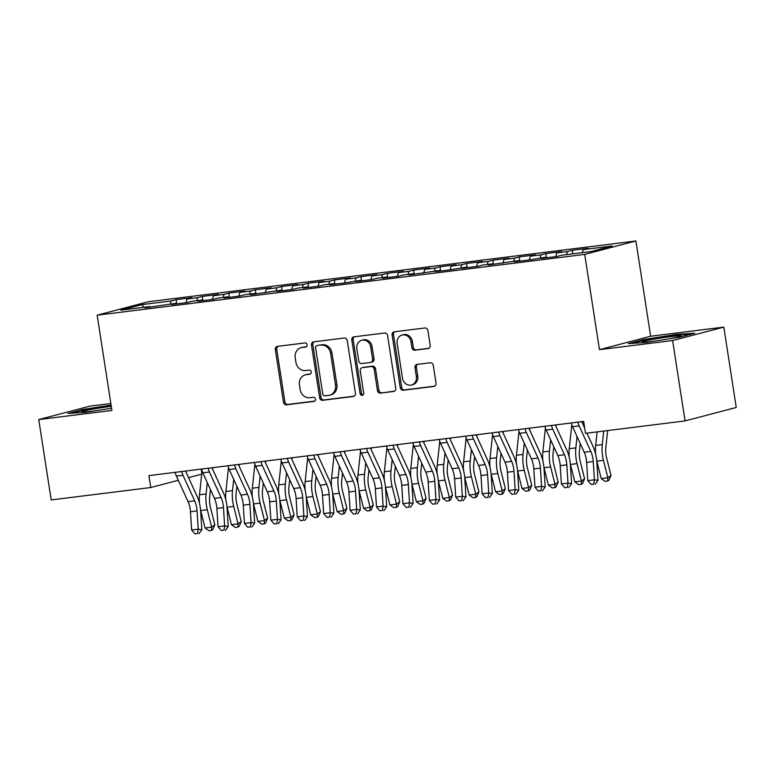 <?xml version="1.0" encoding="UTF-8"?>
<svg xmlns="http://www.w3.org/2000/svg" width="775" height="775" viewBox="0 0 775 775"><rect width="100%" height="100%" fill="white"/><g stroke="black" fill="none" stroke-linecap="round" stroke-linejoin="round"><path stroke-width="1.16" d="M307.152 344.749A2.073 1.821 -104.7 0 0 305.021 342.928L277.469 346.367A2.964 2.606 -104.7 0 0 275.328 349.612L283.476 402.206A2.964 2.606 -104.7 0 0 286.517 404.802L314.059 401.373A2.073 1.821 -104.7 0 0 313.429 397.284L309.864 397.72A9.474 8.341 -104.7 0 1 300.119 389.408L299.441 385.03A9.474 8.341 -104.7 0 1 305.331 374.829A9.474 8.341 -104.7 0 1 306.29 374.645L309.855 374.199A2.073 1.821 -104.7 0 0 309.225 370.111L305.66 370.547A9.474 8.341 -104.7 0 1 295.914 362.235L295.236 357.856A9.474 8.341 -104.7 0 1 301.126 347.655A9.474 8.341 -104.7 0 1 302.085 347.471L305.65 347.026A2.073 1.821 -104.7 0 0 307.152 344.749M428.042 348.595A2.964 2.606 -104.7 0 0 430.183 345.35L427.897 330.596A2.964 2.606 -104.7 0 0 424.855 327.99L394.262 331.807A2.964 2.606 -104.7 0 0 392.121 335.052L400.258 387.645A2.964 2.606 -104.7 0 0 403.31 390.242L433.903 386.434A2.964 2.606 -104.7 0 0 436.034 383.189L433.283 365.364A2.964 2.606 -104.7 0 0 430.232 362.768L417.144 364.395A2.964 2.606 -104.7 0 0 415.003 367.641L416.369 376.485A7.924 6.975 -104.7 0 1 411.448 385.01A7.924 6.975 -104.7 0 1 402.506 378.21L397.139 343.587A7.924 6.975 -104.7 0 1 402.07 335.062A7.924 6.975 -104.7 0 1 411.012 341.853L411.903 347.626A2.964 2.606 -104.7 0 0 414.945 350.222L428.633 348.44M672.623 340.545L723.811 327.108L650.651 336.234L599.462 349.661L672.623 340.545L685.061 420.922L585.493 433.332L583.653 421.426L148.916 475.618L150.767 487.523L178.308 480.297M599.462 349.661L584.718 254.403L97.166 315.183L148.345 301.746L635.897 240.977L584.718 254.403M110.835 403.523L89.939 406.129L38.75 419.566L111.91 410.44L97.166 315.183M38.75 419.566L51.189 499.933L150.767 487.523M347.268 340.642A2.964 2.606 -104.7 0 0 344.226 338.045L313.633 341.853A2.964 2.606 -104.7 0 0 311.492 345.098L319.639 397.701A2.964 2.606 -104.7 0 0 322.681 400.297L353.274 396.48A2.964 2.606 -104.7 0 0 355.415 393.235L347.268 340.642M353.952 336.834L384.536 333.017A2.964 2.606 -104.7 0 1 387.587 335.614L395.725 388.217A2.964 2.606 -104.7 0 1 393.584 391.462L380.496 393.09A2.964 2.606 -104.7 0 1 377.454 390.493L374.151 369.162A2.964 2.606 -104.7 0 0 371.099 366.565L362.419 367.641A2.964 2.606 -104.7 0 0 360.278 370.886L363.717 393.099A2.073 1.821 -104.7 0 1 360.084 393.545L351.811 340.08A2.964 2.606 -104.7 0 1 353.952 336.834M176.739 303.877L176.09 299.673L171.178 300.962L142.125 304.585L120.823 310.174L149.875 306.551L144.964 307.84L176.283 303.257L171.372 304.546L187.221 302.579L192.132 301.281L202.692 299.973L197.78 301.262L213.629 299.286L218.54 297.997L229.109 296.68L224.198 297.968L240.037 295.992L244.948 294.703L255.517 293.386L250.606 294.674L281.926 290.092L277.014 291.381L292.863 289.404L297.774 288.116L308.343 286.798L303.432 288.087L319.271 286.111L324.183 284.822L334.752 283.505L329.84 284.793L345.689 282.817L361.16 280.211L356.248 281.499L372.097 279.533L377.008 278.235L387.577 276.927L382.666 278.215L398.505 276.239L403.417 274.951L413.986 273.633L409.074 274.922L440.394 270.339L435.482 271.628L451.331 269.652L466.802 267.046L461.9 268.334L477.739 266.358L482.651 265.069L493.22 263.752L488.308 265.04L519.628 260.458L514.716 261.747L530.565 259.77L546.036 257.164L541.124 258.453L556.973 256.486L561.885 255.188L590.938 251.575L612.24 245.975L583.188 249.598L582.354 252.64M176.09 299.673L191.938 297.697L187.027 298.985L197.586 297.668L196.743 300.71M202.692 299.973L202.498 296.379L197.586 297.668M202.498 296.379L218.347 294.403L213.435 295.692L223.994 294.374L223.161 297.416M229.109 296.68L228.906 293.086L223.994 294.374M228.906 293.086L244.755 291.109L239.843 292.398L250.412 291.09L249.569 294.122M255.973 294.006L255.324 289.792L250.412 291.09M255.324 289.792L271.173 287.825L266.261 289.114L276.82 287.796L275.978 290.828M281.926 290.092L281.732 286.508L276.82 287.796M281.732 286.508L297.581 284.532L292.669 285.82L303.228 284.502L302.395 287.544M308.343 286.798L308.14 283.214L303.228 284.502M308.14 283.214L323.989 281.238L319.077 282.526L329.646 281.209L328.803 284.251M334.752 283.505L334.558 279.92L329.646 281.209M334.558 279.92L350.407 277.944L345.495 279.233L356.054 277.915L355.212 280.957M361.615 280.831L360.966 276.627L356.054 277.915M360.966 276.627L376.815 274.65L371.903 275.939L382.463 274.621L381.629 277.663M387.577 276.927L387.374 273.333L382.463 274.621M387.374 273.333L403.223 271.357L398.311 272.645L408.88 271.327L408.037 274.369M413.986 273.633L413.792 270.039L408.88 271.327M413.792 270.039L429.631 268.063L424.729 269.351L435.288 268.043L434.446 271.076M440.394 270.339L440.2 266.745L435.288 268.043M440.2 266.745L456.049 264.779L451.137 266.067L461.697 264.75L460.863 267.782M467.267 267.666L466.608 263.461L461.697 264.75M466.608 263.461L482.457 261.485L477.545 262.773L488.114 261.456L487.272 264.498M493.22 263.752L493.026 260.168L488.114 261.456M493.026 260.168L508.865 258.191L503.963 259.48L514.523 258.162L513.68 261.204M519.628 260.458L519.434 256.874L514.523 258.162M519.434 256.874L535.283 254.898L530.371 256.186L540.931 254.868L540.097 257.91M546.501 257.784L545.842 253.58L540.931 254.868M545.842 253.58L561.691 251.604L556.779 252.892L567.348 251.575L566.506 254.617M572.803 253.832L572.26 250.286L567.348 251.575M572.26 250.286L588.099 248.31L583.188 249.598M546.036 257.164L546.482 257.794M556.779 252.892L555.743 256.632M530.371 256.186L529.335 259.925M466.802 267.046L467.248 267.666M503.963 259.48L502.927 263.219M477.545 262.773L476.518 266.513M451.137 266.067L450.101 269.807M424.729 269.351L423.692 273.1M361.16 280.211L361.596 280.841M398.311 272.645L397.284 276.384M371.903 275.939L370.867 279.678M345.495 279.233L344.458 282.972M319.077 282.526L318.05 286.266M255.517 293.386L255.953 294.006M292.669 285.82L291.632 289.559M266.261 289.114L265.224 292.853M239.843 292.398L238.816 296.147M176.283 303.257L176.719 303.887M213.435 295.692L212.398 299.431M149.875 306.551L150.311 307.171M187.027 298.985L185.99 302.725M685.061 420.922L736.25 407.485L723.811 327.108M201.18 469.108L201.81 473.186M650.651 336.234L635.897 240.977M188.538 477.613L201.703 474.155M142.125 304.585L143.685 307.326M171.178 300.962L170.335 304.003M111.077 405.063L83.274 409.423L67.861 413.472L85.638 412.31L111.571 408.251M643.725 339.557L628.312 343.606L646.088 342.453L679.278 337.251L694.7 333.202L676.914 334.354L643.725 339.557L643.831 340.264M306.377 346.745L303.471 347.103A9.474 8.341 -104.7 0 0 302.512 347.287L301.126 347.655M305.331 374.829L306.716 374.461A9.474 8.341 -104.7 0 1 307.675 374.277L310.581 373.918M277.973 346.299A2.964 2.606 -104.7 0 0 276.714 349.244L284.861 401.847A2.964 2.606 -104.7 0 0 287.903 404.443L314.795 401.092M314.137 341.794A2.964 2.606 -104.7 0 0 312.877 344.739L321.024 397.333A2.964 2.606 -104.7 0 0 324.066 399.929L354.156 396.18M317.12 345.592A2.073 1.821 -104.7 0 0 315.619 347.868L322.768 394.029A2.073 1.821 -104.7 0 0 324.899 395.851L328.658 395.386A9.474 8.341 -104.7 0 0 329.617 395.202A9.474 8.341 -104.7 0 0 335.507 385.001L330.625 353.439A9.474 8.341 -104.7 0 0 320.879 345.127L318.506 345.233A2.073 1.821 -104.7 0 0 318.089 345.34M329.617 395.202L331.002 394.833A9.474 8.341 -104.7 0 0 336.892 384.632L335.507 385.001M318.506 345.233L322.264 344.759A9.474 8.341 -104.7 0 1 332.01 353.08L336.892 384.632M394.465 391.162L380.496 393.09M362.119 367.699L363.504 367.34A2.964 2.606 -104.7 0 1 363.804 367.282L372.484 366.197A2.964 2.606 -104.7 0 1 375.526 368.793L378.83 390.125A2.964 2.606 -104.7 0 0 381.881 392.731M354.446 336.767A2.964 2.606 -104.7 0 0 353.197 339.712L361.47 393.187A2.073 1.821 -104.7 0 0 363.078 394.988M370.721 347.026A7.924 6.975 -104.7 0 0 361.78 340.225A7.924 6.975 -104.7 0 0 356.849 348.76L358.738 360.956A2.964 2.606 -104.7 0 0 361.789 363.552L370.469 362.468A2.964 2.606 -104.7 0 0 372.61 359.222L370.721 347.026L372.107 346.667A7.924 6.975 -104.7 0 0 363.155 339.867L361.78 340.225M371.855 362.109A2.964 2.606 -104.7 0 0 373.996 358.864L372.61 359.222M372.107 346.667L373.996 358.864M402.07 335.062L403.446 334.693A7.924 6.975 -104.7 0 1 412.397 341.494L413.288 347.268A2.964 2.606 -104.7 0 0 416.33 349.864L428.924 348.295M411.448 385.01L412.833 384.642A7.924 6.975 -104.7 0 0 417.754 376.117L416.369 376.485M417.647 364.337A2.964 2.606 -104.7 0 0 416.388 367.282L417.754 376.117M394.766 331.748A2.964 2.606 -104.7 0 0 393.506 334.693L401.644 387.287A2.964 2.606 -104.7 0 0 404.695 389.883L434.785 386.134M83.38 410.12L83.274 409.423M677.021 335.052L676.914 334.354M210.461 489.567L209.676 496.901A15.083 7.101 82.9 0 0 210.461 507.402L214.83 524.84L212.825 529.49L211.556 530.41L208.921 530.739L205.055 527.969L200.686 510.531A22.63 10.656 -97.1 0 1 200.58 510.105M205.055 527.969L211.653 527.145L207.283 509.708A22.63 10.656 -97.1 0 1 206.102 493.956L207.312 482.67M199.475 503.382A22.63 10.656 -97.1 0 1 199.504 494.779L202.062 470.842M212.805 467.654L212.631 469.233M211.556 530.41L211.653 527.145L214.83 524.84M181.776 471.52A10.559 4.97 82.9 0 0 183.007 475.278L194.67 500.834A15.083 7.101 -97.1 0 1 197.063 510.919L198.226 529.199L201.839 529.722L200.677 511.442A22.63 10.656 82.9 0 0 197.083 496.32L185.545 471.055M175.179 472.343A10.559 4.97 82.9 0 0 176.4 476.102L188.063 501.658A15.083 7.101 -97.1 0 1 190.466 511.742L191.619 530.023L198.226 529.199L197.577 533.491L194.932 533.82L197.577 533.491M199.02 533.694L201.839 529.722M191.619 530.023L194.932 533.82M236.869 486.274L236.084 493.607A15.083 7.101 82.9 0 0 236.869 504.108L241.248 521.546L239.243 526.196L237.973 527.116L235.329 527.446L231.463 524.675L227.094 507.238A22.63 10.656 -97.1 0 1 226.988 506.811M231.463 524.675L238.07 523.852L233.692 506.414A22.63 10.656 -97.1 0 1 232.519 490.662L233.721 479.376M225.883 500.088A22.63 10.656 -97.1 0 1 225.912 491.486L228.47 467.548M239.213 464.361L239.049 465.949M237.973 527.116L238.07 523.852L241.248 521.546M263.277 482.98L262.493 490.313A15.083 7.101 82.9 0 0 263.287 500.824L267.656 518.252L265.651 522.902L264.382 523.822L261.737 524.152L257.872 521.381L253.502 503.953A22.63 10.656 -97.1 0 1 253.396 503.517M257.872 521.381L264.478 520.558L260.109 503.13A22.63 10.656 -97.1 0 1 258.927 487.368L260.129 476.092M252.292 496.794A22.63 10.656 -97.1 0 1 252.321 488.192L254.888 464.264M265.622 461.067L265.457 462.656M264.382 523.822L264.478 520.558L267.656 518.252M208.194 468.226A10.559 4.97 82.9 0 0 209.415 471.994L221.078 497.55A15.083 7.101 -97.1 0 1 223.481 507.625L224.634 525.905L228.247 526.428L227.094 508.148A22.63 10.656 82.9 0 0 223.491 493.026L211.963 467.761M201.587 469.049A10.559 4.97 82.9 0 0 202.808 472.818L214.472 498.364A15.083 7.101 -97.1 0 1 216.874 508.448L218.027 526.729L224.634 525.905L223.985 530.197L221.34 530.526L223.985 530.197M225.428 530.41L228.247 526.428M218.027 526.729L221.34 530.526M234.602 464.932A10.559 4.97 82.9 0 0 235.823 468.701L247.487 494.256A15.083 7.101 -97.1 0 1 249.889 504.331L251.042 522.612L254.655 523.135L253.502 504.864A22.63 10.656 82.9 0 0 249.899 489.732L238.371 464.467M227.995 465.756A10.559 4.97 82.9 0 0 229.226 469.524L240.889 495.08A15.083 7.101 -97.1 0 1 243.282 505.155L244.445 523.435L251.042 522.612L250.393 526.903L247.758 527.232L250.393 526.903M251.846 527.116L254.655 523.135M244.445 523.435L247.758 527.232M111.28 406.362A19.607 1.085 -8.8 0 0 91.334 409.433A19.607 1.085 -8.8 0 0 81.782 411.893A19.607 1.085 -8.8 0 0 81.869 411.951A19.607 1.085 -8.8 0 0 94.744 410.886M71.552 413.23L83.923 409.985L111.174 405.713M109.033 408.648A19.607 1.085 -8.8 0 0 111.561 408.183M669.474 338.782A19.607 1.085 -8.8 0 0 680.896 336.118A19.607 1.085 -8.8 0 0 680.954 335.963A19.607 1.085 -8.8 0 0 660.794 338.026A19.607 1.085 -8.8 0 0 642.233 342.037A19.607 1.085 -8.8 0 0 642.32 342.085A19.607 1.085 -8.8 0 0 655.195 341.019M631.993 343.364L644.364 340.118L676.527 335.081L691.174 334.132M289.695 479.696L288.91 487.02A15.083 7.101 82.9 0 0 289.695 497.531L294.064 514.958L292.059 519.608L290.79 520.529L288.155 520.858L284.289 518.087L279.92 500.66A22.63 10.656 -97.1 0 1 279.814 500.233M284.289 518.087L290.887 517.264L286.517 499.836A22.63 10.656 -97.1 0 1 285.336 484.075L286.547 472.798M278.709 493.501A22.63 10.656 -97.1 0 1 278.738 484.898L281.296 460.97M292.039 457.773L291.865 459.362M290.79 520.529L290.887 517.264L294.064 514.958M316.103 476.402L315.318 483.726A15.083 7.101 82.9 0 0 316.103 494.237L320.482 511.665L318.477 516.315L317.207 517.235L314.563 517.564L310.698 514.794L306.328 497.366A22.63 10.656 -97.1 0 1 306.222 496.94M310.698 514.794L317.304 513.97L312.926 496.542A22.63 10.656 -97.1 0 1 311.753 480.781L312.955 469.505M305.118 490.207A22.63 10.656 -97.1 0 1 305.147 481.604L307.704 457.676M318.448 454.479L318.283 456.068M317.207 517.235L317.304 513.97L320.482 511.665M261.01 461.648A10.559 4.97 82.9 0 0 262.241 465.407L273.904 490.963A15.083 7.101 -97.1 0 1 276.297 501.047L277.46 519.318L281.073 519.841L279.911 501.57A22.63 10.656 82.9 0 0 276.317 486.448L264.779 461.173M254.413 462.472A10.559 4.97 82.9 0 0 255.634 466.23L267.298 491.786A15.083 7.101 -97.1 0 1 269.7 501.871L270.853 520.141L277.46 519.318L276.811 523.609L274.166 523.939L276.811 523.609M278.254 523.822L281.073 519.841M270.853 520.141L274.166 523.939M287.428 458.354A10.559 4.97 82.9 0 0 288.649 462.113L300.312 487.669A15.083 7.101 -97.1 0 1 302.715 497.753L303.868 516.024L307.481 516.547L306.328 498.277A22.63 10.656 82.9 0 0 302.725 483.154L291.197 457.88M280.821 459.178A10.559 4.97 82.9 0 0 282.042 462.937L293.706 488.492A15.083 7.101 -97.1 0 1 296.108 498.577L297.261 516.847L303.868 516.024L303.219 520.316L300.574 520.645L303.219 520.316M304.662 520.529L307.481 516.547M297.261 516.847L300.574 520.645M342.511 473.108L341.727 480.442A15.083 7.101 82.9 0 0 342.521 490.943L346.89 508.371L344.885 513.021L343.616 513.941L340.971 514.271L337.106 511.5L332.737 494.072A22.63 10.656 -97.1 0 1 332.63 493.646M337.106 511.5L343.713 510.677L339.343 493.249A22.63 10.656 -97.1 0 1 338.162 477.487L339.363 466.211M331.526 486.923A22.63 10.656 -97.1 0 1 331.555 478.311L334.122 454.382M344.856 451.195L344.691 452.774M343.616 513.941L343.713 510.677L346.89 508.371M313.836 455.061A10.559 4.97 82.9 0 0 315.057 458.819L326.721 484.375A15.083 7.101 -97.1 0 1 329.123 494.46L330.276 512.73L333.889 513.253L332.737 494.983A22.63 10.656 82.9 0 0 329.133 479.861L317.605 454.586M307.229 455.884A10.559 4.97 82.9 0 0 308.46 459.643L320.123 485.198A15.083 7.101 -97.1 0 1 322.516 495.283L323.679 513.554L330.276 512.73L329.627 517.032L326.992 517.361L329.627 517.032M331.07 517.235L333.889 513.253M323.679 513.554L326.992 517.361M368.929 469.815L368.144 477.148A15.083 7.101 82.9 0 0 368.929 487.649L373.298 505.087L371.293 509.727L370.024 510.657L367.389 510.987L363.523 508.216L359.145 490.778A22.63 10.656 -97.1 0 1 359.048 490.352M363.523 508.216L370.121 507.392L365.752 489.955A22.63 10.656 -97.1 0 1 364.57 474.203L365.781 462.917M357.943 483.629A22.63 10.656 -97.1 0 1 357.972 475.017L360.53 451.089M371.273 447.902L371.099 449.481M370.024 510.657L370.121 507.392L373.298 505.087M340.244 451.767A10.559 4.97 82.9 0 0 341.465 455.526L353.138 481.081A15.083 7.101 -97.1 0 1 355.531 491.166L356.694 509.446L360.307 509.969L359.145 491.689A22.63 10.656 82.9 0 0 355.551 476.567L344.013 451.292M333.647 452.59A10.559 4.97 82.9 0 0 334.868 456.349L346.532 481.905A15.083 7.101 -97.1 0 1 348.934 491.989L350.087 510.26L356.694 509.446L356.045 513.738L353.4 514.067L356.045 513.738M357.488 513.941L360.307 509.969M350.087 510.26L353.4 514.067M395.337 466.521L394.552 473.854A15.083 7.101 82.9 0 0 395.337 484.356L399.706 501.793L397.711 506.443L396.432 507.363L393.797 507.693L389.932 504.922L385.562 487.485A22.63 10.656 -97.1 0 1 385.456 487.058M389.932 504.922L396.538 504.099L392.16 486.661A22.63 10.656 -97.1 0 1 390.988 470.909L392.189 459.623M384.352 480.335A22.63 10.656 -97.1 0 1 384.381 471.733L386.938 447.795M397.682 444.608L397.517 446.187M396.432 507.363L396.538 504.099L399.706 501.793M421.745 463.227L420.961 470.561A15.083 7.101 82.9 0 0 421.755 481.062L426.124 498.499L424.119 503.149L422.85 504.07L420.205 504.399L416.34 501.628L411.971 484.191A22.63 10.656 -97.1 0 1 411.864 483.765M416.34 501.628L422.947 500.805L418.577 483.368A22.63 10.656 -97.1 0 1 417.396 467.616L418.597 456.33M410.76 477.042A22.63 10.656 -97.1 0 1 410.789 468.439L413.356 444.501M424.09 441.314L423.925 442.903M422.85 504.07L422.947 500.805L426.124 498.499M448.163 459.933L447.378 467.267A15.083 7.101 82.9 0 0 448.163 477.778L452.532 495.206L450.527 499.856L449.258 500.776L446.623 501.105L442.757 498.335L438.379 480.907A22.63 10.656 -97.1 0 1 438.282 480.471M442.757 498.335L449.355 497.511L444.986 480.083A22.63 10.656 -97.1 0 1 443.804 464.322L445.015 453.046M437.168 473.748A22.63 10.656 -97.1 0 1 437.207 465.145L439.764 441.217M450.507 438.02L450.333 439.609M449.258 500.776L449.355 497.511L452.532 495.206M474.571 456.649L473.787 463.973A15.083 7.101 82.9 0 0 474.571 474.484L478.94 491.912L476.945 496.562L475.666 497.482L473.031 497.812L469.166 495.041L464.797 477.613A22.63 10.656 -97.1 0 1 464.69 477.187M469.166 495.041L475.772 494.218L471.394 476.79A22.63 10.656 -97.1 0 1 470.212 461.028L471.423 449.752M463.586 470.454A22.63 10.656 -97.1 0 1 463.615 461.852L466.172 437.923M476.916 434.727L476.741 436.315M475.666 497.482L475.772 494.218L478.94 491.912M500.979 453.356L500.195 460.679A15.083 7.101 82.9 0 0 500.989 471.19L505.358 488.618L503.353 493.268L502.084 494.188L499.439 494.518L495.574 491.747L491.205 474.319A22.63 10.656 -97.1 0 1 491.098 473.893M495.574 491.747L502.181 490.924L497.812 473.496A22.63 10.656 -97.1 0 1 496.63 457.734L497.831 446.458M489.994 467.16A22.63 10.656 -97.1 0 1 490.023 458.558L492.58 434.63M503.324 431.433L503.159 433.022M502.084 494.188L502.181 490.924L505.358 488.618M527.397 450.062L526.613 457.395A15.083 7.101 82.9 0 0 527.397 467.897L531.766 485.324L529.761 489.974L528.492 490.895L525.847 491.224L521.992 488.453L517.613 471.026A22.63 10.656 -97.1 0 1 517.516 470.599M521.992 488.453L528.589 487.63L524.22 470.202A22.63 10.656 -97.1 0 1 523.038 454.441L524.249 443.164M516.402 463.876A22.63 10.656 -97.1 0 1 516.441 455.264L518.998 431.336M529.742 428.149L529.567 429.728M528.492 490.895L528.589 487.63L531.766 485.324M553.805 446.768L553.021 454.102A15.083 7.101 82.9 0 0 553.805 464.603L558.174 482.04L556.179 486.681L554.9 487.611L552.265 487.94L548.4 485.169L544.031 467.732A22.63 10.656 -97.1 0 1 543.924 467.306M548.4 485.169L555.007 484.346L550.628 466.908A22.63 10.656 -97.1 0 1 549.446 451.147L550.657 439.871M542.82 460.582A22.63 10.656 -97.1 0 1 542.849 451.97L545.406 428.042M556.15 424.855L555.975 426.434M554.9 487.611L555.007 484.346L558.174 482.04M366.662 448.473A10.559 4.97 82.9 0 0 367.883 452.232L379.547 477.787A15.083 7.101 -97.1 0 1 381.949 487.872L383.102 506.153L386.715 506.676L385.562 488.395A22.63 10.656 82.9 0 0 381.959 473.273L370.431 448.008M360.055 449.297A10.559 4.97 82.9 0 0 361.276 453.055L372.94 478.611A15.083 7.101 -97.1 0 1 375.342 488.696L376.495 506.976L383.102 506.153L382.453 510.444L379.808 510.773L382.453 510.444M383.896 510.647L386.715 506.676M376.495 506.976L379.808 510.773M393.07 445.179A10.559 4.97 82.9 0 0 394.291 448.948L405.955 474.503A15.083 7.101 -97.1 0 1 408.357 484.578L409.51 502.859L413.123 503.382L411.971 485.102A22.63 10.656 82.9 0 0 408.367 469.979L396.839 444.714M386.463 446.003A10.559 4.97 82.9 0 0 387.694 449.771L399.358 475.317A15.083 7.101 -97.1 0 1 401.75 485.402L402.913 503.682L409.51 502.859L408.861 507.15L406.226 507.48L408.861 507.15M410.304 507.363L413.123 503.382M402.913 503.682L406.226 507.48M419.478 441.886A10.559 4.97 82.9 0 0 420.699 445.654L432.363 471.21A15.083 7.101 -97.1 0 1 434.765 481.285L435.928 499.565L439.541 500.088L438.379 481.808A22.63 10.656 82.9 0 0 434.785 466.686L423.247 441.421M412.881 442.709A10.559 4.97 82.9 0 0 414.102 446.478L425.766 472.033A15.083 7.101 -97.1 0 1 428.168 482.108L429.321 500.388L435.928 499.565L435.279 503.857L432.634 504.186L435.279 503.857M436.722 504.07L439.541 500.088M429.321 500.388L432.634 504.186M445.896 438.602A10.559 4.97 82.9 0 0 447.117 442.36L458.781 467.916A15.083 7.101 -97.1 0 1 461.183 478.001L462.336 496.271L465.949 496.794L464.797 478.524A22.63 10.656 82.9 0 0 461.193 463.402L449.655 438.127M439.289 439.425A10.559 4.97 82.9 0 0 440.51 443.184L452.174 468.739A15.083 7.101 -97.1 0 1 454.576 478.824L455.729 497.095L462.336 496.271L461.687 500.563L459.042 500.892L461.687 500.563M463.13 500.776L465.949 496.794M455.729 497.095L459.042 500.892M472.304 435.308A10.559 4.97 82.9 0 0 473.525 439.067L485.189 464.622A15.083 7.101 -97.1 0 1 487.591 474.707L488.744 492.978L492.358 493.501L491.205 475.23A22.63 10.656 82.9 0 0 487.601 460.108L476.073 434.833M465.698 436.131A10.559 4.97 82.9 0 0 466.928 439.89L478.592 465.446A15.083 7.101 -97.1 0 1 480.984 475.53L482.147 493.801L488.744 492.978L488.095 497.269L485.46 497.598L488.095 497.269M489.538 497.482L492.358 493.501M482.147 493.801L485.46 497.598M498.712 432.014A10.559 4.97 82.9 0 0 499.933 435.773L511.597 461.328A15.083 7.101 -97.1 0 1 513.999 471.413L515.162 489.684L518.775 490.207L517.613 471.936A22.63 10.656 82.9 0 0 514.019 456.814L502.481 431.539M492.115 432.838A10.559 4.97 82.9 0 0 493.336 436.596L505 462.152A15.083 7.101 -97.1 0 1 507.402 472.237L508.555 490.507L515.162 489.684L514.503 493.985L511.868 494.314L514.503 493.985M515.956 494.188L518.775 490.207M508.555 490.507L511.868 494.314M525.13 428.72A10.559 4.97 82.9 0 0 526.351 432.479L538.015 458.035A15.083 7.101 -97.1 0 1 540.417 468.119L541.57 486.4L545.183 486.923L544.031 468.642A22.63 10.656 82.9 0 0 540.427 453.52L528.889 428.246M518.523 429.544A10.559 4.97 82.9 0 0 519.744 433.302L531.408 458.858A15.083 7.101 -97.1 0 1 533.81 468.943L534.963 487.213L541.57 486.4L540.921 490.691L538.276 491.021L540.921 490.691M542.364 490.895L545.183 486.923M534.963 487.213L538.276 491.021M580.213 443.474L579.429 450.808A15.083 7.101 82.9 0 0 580.223 461.309L584.592 478.747L582.587 483.397L581.318 484.317L578.673 484.646L574.808 481.876L570.439 464.438A22.63 10.656 -97.1 0 1 570.332 464.012M574.808 481.876L581.415 481.052L577.046 463.615A22.63 10.656 -97.1 0 1 575.864 447.863L577.065 436.577M569.228 457.289A22.63 10.656 -97.1 0 1 569.257 448.686L571.814 424.748M582.558 421.561L582.393 423.14M581.318 484.317L581.415 481.052L584.592 478.747M551.538 425.427A10.559 4.97 82.9 0 0 552.759 429.185L564.423 454.741A15.083 7.101 -97.1 0 1 566.825 464.826L567.978 483.106L571.592 483.629L570.439 465.349A22.63 10.656 82.9 0 0 566.835 450.227L555.307 424.962M544.932 426.25A10.559 4.97 82.9 0 0 546.152 430.009L557.826 455.564A15.083 7.101 -97.1 0 1 560.218 465.649L561.381 483.929L567.978 483.106L567.329 487.397L564.694 487.727L567.329 487.397M568.773 487.601L571.592 483.629M561.381 483.929L564.694 487.727M607.658 430.571L605.847 447.514A15.083 7.101 82.9 0 0 606.631 458.015L611 475.453L608.995 480.103L607.726 481.023L605.081 481.353L601.226 478.582L596.847 461.144A22.63 10.656 -97.1 0 1 596.75 460.718M601.226 478.582L607.823 477.758L603.454 460.321A22.63 10.656 -97.1 0 1 602.272 444.569L603.715 431.065M595.636 453.995A22.63 10.656 -97.1 0 1 595.675 445.392L597.118 431.878M607.726 481.023L607.823 477.758L611 475.453M577.947 422.133A10.559 4.97 82.9 0 0 579.167 425.901L590.831 451.457A15.083 7.101 -97.1 0 1 593.233 461.532L594.396 479.812L598.009 480.335L596.847 462.055A22.63 10.656 82.9 0 0 593.253 446.933L586.956 433.147M571.349 422.956A10.559 4.97 82.9 0 0 572.57 426.725L584.234 452.271A15.083 7.101 -97.1 0 1 586.636 462.355L587.789 480.636L594.396 479.812L593.737 484.104L591.102 484.433L593.737 484.104M584.699 428.197L581.715 421.668M595.19 484.317L598.009 480.335M587.789 480.636L591.102 484.433M303.471 347.103L302.085 347.471M307.675 374.277L306.29 374.645M287.903 404.443L286.517 404.802M284.861 401.847L283.476 402.206M276.714 349.244L275.328 349.612M353.865 396.325L353.274 396.48M324.066 399.929L322.681 400.297M321.024 397.333L319.639 397.701M312.877 344.739L311.492 345.098M332.01 353.08L330.625 353.439M322.264 344.759L320.879 345.127M394.175 391.307L393.584 391.462M378.83 390.125L377.454 390.493M375.526 368.793L374.151 369.162M372.484 366.197L371.099 366.565M363.804 367.282L362.419 367.641M361.47 393.187L360.084 393.545M353.197 339.712L351.811 340.08M416.33 349.864L414.945 350.222M413.288 347.268L411.903 347.626M412.397 341.494L411.012 341.853M416.388 367.282L415.003 367.641M434.484 386.279L433.903 386.434M404.695 389.883L403.31 390.242M401.644 387.287L400.258 387.645M393.506 334.693L392.121 335.052M200.686 510.531L207.283 509.708M199.504 494.779L206.102 493.956M194.67 500.834L188.063 501.658M197.063 510.919L190.466 511.742M183.007 475.278L176.4 476.102M227.094 507.238L233.692 506.414M225.912 491.486L232.519 490.662M253.502 503.953L260.109 503.13M252.321 488.192L258.927 487.368M221.078 497.55L214.472 498.364M223.481 507.625L216.874 508.448M209.415 471.994L202.808 472.818M247.487 494.256L240.889 495.08M249.889 504.331L243.282 505.155M235.823 468.701L229.226 469.524M279.92 500.66L286.517 499.836M278.738 484.898L285.336 484.075M306.328 497.366L312.926 496.542M305.147 481.604L311.753 480.781M273.904 490.963L267.298 491.786M276.297 501.047L269.7 501.871M262.241 465.407L255.634 466.23M300.312 487.669L293.706 488.492M302.715 497.753L296.108 498.577M288.649 462.113L282.042 462.937M332.737 494.072L339.343 493.249M331.555 478.311L338.162 477.487M326.721 484.375L320.123 485.198M329.123 494.46L322.516 495.283M315.057 458.819L308.46 459.643M359.145 490.778L365.752 489.955M357.972 475.017L364.57 474.203M353.138 481.081L346.532 481.905M355.531 491.166L348.934 491.989M341.465 455.526L334.868 456.349M385.562 487.485L392.16 486.661M384.381 471.733L390.988 470.909M411.971 484.191L418.577 483.368M410.789 468.439L417.396 467.616M438.379 480.907L444.986 480.083M437.207 465.145L443.804 464.322M464.797 477.613L471.394 476.79M463.615 461.852L470.212 461.028M491.205 474.319L497.812 473.496M490.023 458.558L496.63 457.734M517.613 471.026L524.22 470.202M516.441 455.264L523.038 454.441M544.031 467.732L550.628 466.908M542.849 451.97L549.446 451.147M379.547 477.787L372.94 478.611M381.949 487.872L375.342 488.696M367.883 452.232L361.276 453.055M405.955 474.503L399.358 475.317M408.357 484.578L401.75 485.402M394.291 448.948L387.694 449.771M432.363 471.21L425.766 472.033M434.765 481.285L428.168 482.108M420.699 445.654L414.102 446.478M458.781 467.916L452.174 468.739M461.183 478.001L454.576 478.824M447.117 442.36L440.51 443.184M485.189 464.622L478.592 465.446M487.591 474.707L480.984 475.53M473.525 439.067L466.928 439.89M511.597 461.328L505 462.152M513.999 471.413L507.402 472.237M499.933 435.773L493.336 436.596M538.015 458.035L531.408 458.858M540.417 468.119L533.81 468.943M526.351 432.479L519.744 433.302M570.439 464.438L577.046 463.615M569.257 448.686L575.864 447.863M564.423 454.741L557.826 455.564M566.825 464.826L560.218 465.649M552.759 429.185L546.152 430.009M596.847 461.144L603.454 460.321M595.675 445.392L602.272 444.569M590.831 451.457L584.234 452.271M593.233 461.532L586.636 462.355M579.167 425.901L572.57 426.725M318.293 345.272L316.907 345.631M372.155 362.051L370.77 362.409"/></g></svg>
